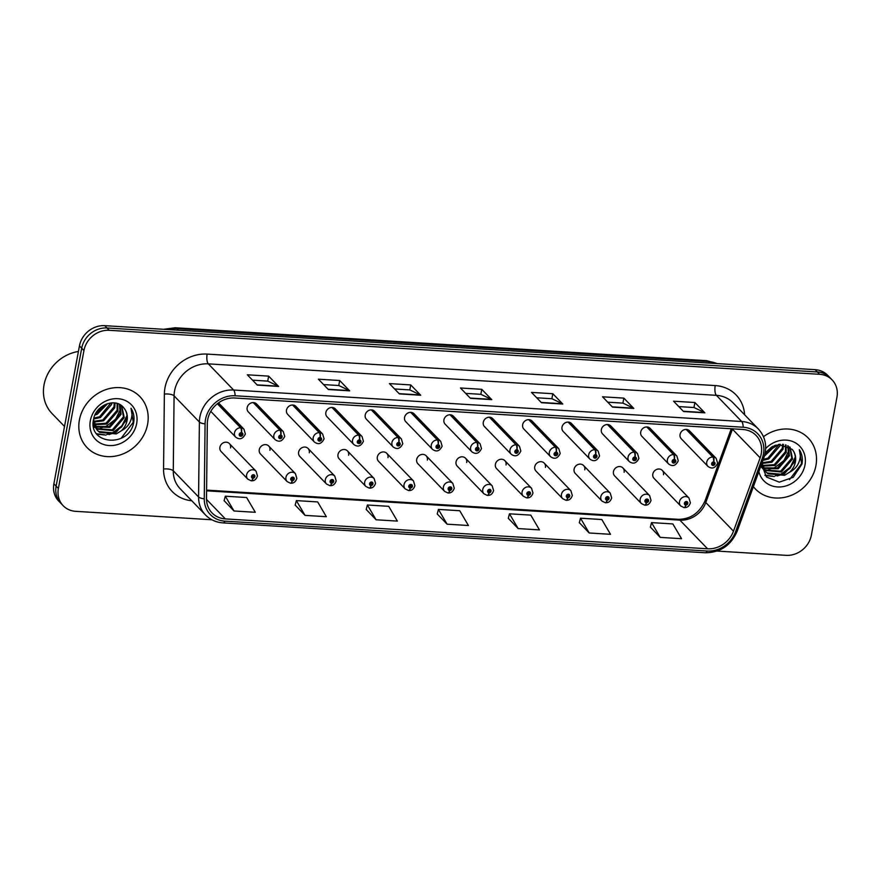 <?xml version="1.0" encoding="UTF-8"?>
<svg xmlns="http://www.w3.org/2000/svg" width="881" height="881" viewBox="0 0 881 881"><rect width="100%" height="100%" fill="white"/><g stroke="black" fill="none" stroke-linecap="round" stroke-linejoin="round"><path stroke-width="1.32" d="M269.927 450.334A5.738 5.066 136 0 0 268.716 446.017A5.738 5.066 136 0 0 263.199 445.004A5.738 5.066 136 0 0 259.267 449.673A5.738 5.066 136 0 0 260.479 453.99L287.173 481.61A5.738 5.066 -44 0 1 285.962 477.293A5.738 5.066 -44 0 1 289.893 472.623A5.738 5.066 -44 0 1 295.421 473.637L296.831 478.427C295.697 481.731 293.747 483.339 290.972 483.24A3.821 1.344 -89 0 0 292.283 480.707A1.916 1.685 136 0 0 292.877 477.117A1.916 1.685 136 0 0 292.129 480.707L292.382 479.627A0.76 0.672 -44 0 1 292.36 478.24A0.76 0.672 -44 0 1 293.252 478.956A0.76 0.672 -44 0 1 292.437 479.627L292.283 480.707M309.286 452.779A5.738 5.066 136 0 0 308.075 448.462A5.738 5.066 136 0 0 302.557 447.438A5.738 5.066 136 0 0 298.626 452.118A5.738 5.066 136 0 0 299.826 456.435L326.532 484.043A5.738 5.066 -44 0 1 325.32 479.727A5.738 5.066 -44 0 1 329.252 475.057A5.738 5.066 -44 0 1 334.769 476.07L336.19 480.872C335.055 484.165 333.106 485.772 330.331 485.684A3.821 1.344 -89 0 0 331.641 483.151A1.916 1.685 136 0 0 332.225 479.55A1.916 1.685 136 0 0 331.487 483.14L331.73 482.061A0.76 0.672 -44 0 1 331.708 480.685A0.76 0.672 -44 0 1 332.611 481.389A0.76 0.672 -44 0 1 331.796 482.072L331.641 483.151M348.634 455.213A5.738 5.066 136 0 0 347.433 450.896A5.738 5.066 136 0 0 341.916 449.883A5.738 5.066 136 0 0 337.985 454.552A5.738 5.066 136 0 0 339.185 458.869L365.879 486.488A5.738 5.066 -44 0 1 364.679 482.171A5.738 5.066 -44 0 1 368.61 477.491A5.738 5.066 -44 0 1 374.128 478.515L375.537 483.306C374.414 486.609 372.454 488.206 369.679 488.118A3.821 1.344 -89 0 0 371 485.585A1.916 1.685 136 0 0 371.584 481.995A1.916 1.685 136 0 0 370.846 485.574L371.088 484.506A0.76 0.672 -44 0 1 371.066 483.118A0.76 0.672 -44 0 1 371.958 483.834A0.76 0.672 -44 0 1 371.154 484.506L371 485.585M387.992 457.646A5.738 5.066 136 0 0 386.781 453.341A5.738 5.066 136 0 0 381.264 452.316A5.738 5.066 136 0 0 377.332 456.997A5.738 5.066 136 0 0 378.544 461.303L405.238 488.922A5.738 5.066 -44 0 1 404.027 484.605A5.738 5.066 -44 0 1 407.958 479.936A5.738 5.066 -44 0 1 413.486 480.949L414.896 485.739C413.762 489.043 411.812 490.651 409.037 490.552A3.821 1.344 -89 0 0 410.348 488.03A1.916 1.685 136 0 0 410.942 484.429A1.916 1.685 136 0 0 410.194 488.019L410.447 486.94A0.76 0.672 -44 0 1 410.425 485.563A0.76 0.672 -44 0 1 411.317 486.268A0.76 0.672 -44 0 1 410.502 486.951L410.348 488.03M427.351 460.091A5.738 5.066 136 0 0 426.14 455.774A5.738 5.066 136 0 0 420.622 454.761A5.738 5.066 136 0 0 416.691 459.43A5.738 5.066 136 0 0 417.891 463.747L444.597 491.356A5.738 5.066 -44 0 1 443.385 487.039A5.738 5.066 -44 0 1 447.317 482.37A5.738 5.066 -44 0 1 452.834 483.383L454.255 488.184C453.12 491.477 451.171 493.085 448.396 492.997A3.821 1.344 -89 0 0 449.706 490.464A1.916 1.685 136 0 0 450.29 486.863A1.916 1.685 136 0 0 449.552 490.453L449.795 489.384A0.76 0.672 -44 0 1 449.773 487.997A0.76 0.672 -44 0 1 450.676 488.713A0.76 0.672 -44 0 1 449.861 489.384L449.706 490.464M466.699 462.525A5.738 5.066 136 0 0 465.498 458.208A5.738 5.066 136 0 0 459.981 457.195A5.738 5.066 136 0 0 456.05 461.864A5.738 5.066 136 0 0 457.25 466.181L483.944 493.8A5.738 5.066 -44 0 1 482.744 489.484A5.738 5.066 -44 0 1 486.675 484.803A5.738 5.066 -44 0 1 492.193 485.827L493.602 490.618C492.479 493.922 490.519 495.518 487.744 495.43A3.821 1.344 -89 0 0 489.065 492.897A1.916 1.685 136 0 0 489.649 489.307A1.916 1.685 136 0 0 488.911 492.886L489.153 491.818A0.76 0.672 -44 0 1 489.131 490.431A0.76 0.672 -44 0 1 490.023 491.146A0.76 0.672 -44 0 1 489.219 491.818L489.065 492.897M506.057 464.97A5.738 5.066 136 0 0 504.857 460.653A5.738 5.066 136 0 0 499.329 459.629A5.738 5.066 136 0 0 495.397 464.309A5.738 5.066 136 0 0 496.609 468.626L523.303 496.234A5.738 5.066 -44 0 1 522.103 491.917A5.738 5.066 -44 0 1 526.023 487.248A5.738 5.066 -44 0 1 531.551 488.261L532.961 493.052C531.827 496.355 529.877 497.963 527.102 497.875A3.821 1.344 -89 0 0 528.413 495.342A1.916 1.685 136 0 0 529.007 491.741A1.916 1.685 136 0 0 528.259 495.331L528.512 494.252A0.76 0.672 -44 0 1 528.49 492.875A0.76 0.672 -44 0 1 529.382 493.58A0.76 0.672 -44 0 1 528.567 494.263L528.413 495.342M545.416 467.404A5.738 5.066 136 0 0 544.205 463.087A5.738 5.066 136 0 0 538.687 462.073A5.738 5.066 136 0 0 534.756 466.743A5.738 5.066 136 0 0 535.956 471.06L562.662 498.668A5.738 5.066 -44 0 1 561.45 494.362A5.738 5.066 -44 0 1 565.382 489.682A5.738 5.066 -44 0 1 570.899 490.706L572.32 495.496C571.185 498.789 569.236 500.397 566.461 500.309A3.821 1.344 -89 0 0 567.771 497.776A1.916 1.685 136 0 0 568.366 494.186A1.916 1.685 136 0 0 567.617 497.765L567.86 496.697A0.76 0.672 -44 0 1 567.838 495.309A0.76 0.672 -44 0 1 568.741 496.025A0.76 0.672 -44 0 1 567.926 496.697L567.771 497.776M584.764 469.837A5.738 5.066 136 0 0 583.563 465.52A5.738 5.066 136 0 0 578.046 464.507A5.738 5.066 136 0 0 574.115 469.177A5.738 5.066 136 0 0 575.315 473.493L602.009 501.113A5.738 5.066 -44 0 1 600.809 496.796A5.738 5.066 -44 0 1 604.74 492.127A5.738 5.066 -44 0 1 610.258 493.14L611.667 497.93C610.544 501.234 608.595 502.842 605.809 502.743A3.821 1.344 -89 0 0 607.13 500.21A1.916 1.685 136 0 0 607.714 496.62A1.916 1.685 136 0 0 606.976 500.21L607.218 499.131A0.76 0.672 -44 0 1 607.196 497.743A0.76 0.672 -44 0 1 608.088 498.459A0.76 0.672 -44 0 1 607.284 499.131L607.13 500.21M624.122 472.282A5.738 5.066 136 0 0 622.922 467.965A5.738 5.066 136 0 0 617.394 466.941A5.738 5.066 136 0 0 613.462 471.621A5.738 5.066 136 0 0 614.674 475.938L641.368 503.547A5.738 5.066 -44 0 1 640.168 499.23A5.738 5.066 -44 0 1 644.099 494.56A5.738 5.066 -44 0 1 649.616 495.574L651.026 500.375C649.903 503.668 647.942 505.276 645.167 505.187A3.821 1.344 -89 0 0 646.489 502.655A1.916 1.685 136 0 0 647.072 499.053A1.916 1.685 136 0 0 646.324 502.644L646.577 501.564A0.76 0.672 -44 0 1 646.555 500.188A0.76 0.672 -44 0 1 647.447 500.893A0.76 0.672 -44 0 1 646.632 501.575L646.489 502.655M663.481 474.716A5.738 5.066 136 0 0 662.27 470.399A5.738 5.066 136 0 0 656.752 469.386A5.738 5.066 136 0 0 652.821 474.055A5.738 5.066 136 0 0 654.021 478.372L680.727 505.991A5.738 5.066 -44 0 1 679.515 501.674A5.738 5.066 -44 0 1 683.447 496.994A5.738 5.066 -44 0 1 688.964 498.018L690.385 502.809C689.25 506.112 687.301 507.709 684.526 507.621A3.821 1.344 -89 0 0 685.836 505.088A1.916 1.685 136 0 0 686.431 501.498A1.916 1.685 136 0 0 685.682 505.077L685.925 504.009A0.76 0.672 -44 0 1 685.903 502.622A0.76 0.672 -44 0 1 686.806 503.337A0.76 0.672 -44 0 1 685.991 504.009L685.836 505.088M230.569 447.9A5.738 5.066 136 0 0 229.368 443.584A5.738 5.066 136 0 0 223.84 442.57A5.738 5.066 136 0 0 219.92 447.24A5.738 5.066 136 0 0 221.12 451.557L247.814 479.165A5.738 5.066 -44 0 1 246.614 474.859A5.738 5.066 -44 0 1 250.545 470.179A5.738 5.066 -44 0 1 256.063 471.203L257.472 475.993C256.349 479.286 254.389 480.894 251.614 480.806A3.821 1.344 -89 0 0 252.935 478.273A1.916 1.685 136 0 0 253.519 474.683A1.916 1.685 136 0 0 252.781 478.262L253.023 477.194A0.76 0.672 -44 0 1 253.001 475.806A0.76 0.672 -44 0 1 253.893 476.522A0.76 0.672 -44 0 1 253.089 477.194L252.935 478.273M280.841 435.104A3.821 1.443 -83.9 0 0 280.411 430.225A5.738 5.066 -44 0 1 283.297 431.613L256.602 403.994A5.738 5.066 136 0 0 251.085 402.98A5.738 5.066 136 0 0 247.154 407.65A5.738 5.066 136 0 0 248.365 411.967L275.059 439.586A5.738 5.066 -44 0 1 273.848 435.269A5.738 5.066 -44 0 1 279.949 430.203A3.821 1.344 91 0 1 280.687 435.093A1.916 1.685 136 0 0 280.092 438.683A1.916 1.685 136 0 0 280.841 435.104L280.587 436.172A0.76 0.672 -44 0 1 280.61 437.56A0.76 0.672 -44 0 1 279.718 436.844A0.76 0.672 -44 0 1 280.532 436.172L280.687 435.093M320.188 437.538A3.821 1.443 -83.9 0 0 319.759 432.67A5.738 5.066 -44 0 1 322.655 434.047L295.961 406.438A5.738 5.066 136 0 0 290.444 405.414A5.738 5.066 136 0 0 286.512 410.094A5.738 5.066 136 0 0 287.713 414.411L314.407 442.02A5.738 5.066 -44 0 1 313.207 437.703A5.738 5.066 -44 0 1 319.296 432.637A3.821 1.344 91 0 1 320.034 437.527A1.916 1.685 136 0 0 319.451 441.128A1.916 1.685 136 0 0 320.188 437.538L319.946 438.606A0.76 0.672 -44 0 1 319.968 439.993A0.76 0.672 -44 0 1 319.076 439.278A0.76 0.672 -44 0 1 319.88 438.606L320.034 437.527M359.547 439.971A3.821 1.443 -83.9 0 0 359.118 435.104A5.738 5.066 -44 0 1 362.014 436.491L335.32 408.872A5.738 5.066 136 0 0 329.791 407.859A5.738 5.066 136 0 0 325.86 412.528A5.738 5.066 136 0 0 327.071 416.845L353.766 444.465A5.738 5.066 -44 0 1 352.565 440.148A5.738 5.066 -44 0 1 358.655 435.082A3.821 1.344 91 0 1 359.393 439.96A1.916 1.685 136 0 0 358.809 443.561A1.916 1.685 136 0 0 359.547 439.971L359.305 441.051A0.76 0.672 -44 0 1 359.327 442.427A0.76 0.672 -44 0 1 358.424 441.722A0.76 0.672 -44 0 1 359.239 441.04L359.393 439.96M398.906 442.416A3.821 1.443 -83.9 0 0 398.476 437.549A5.738 5.066 -44 0 1 401.373 438.925L374.667 411.317A5.738 5.066 136 0 0 369.15 410.293A5.738 5.066 136 0 0 365.219 414.973A5.738 5.066 136 0 0 366.43 419.279L393.124 446.898A5.738 5.066 -44 0 1 391.913 442.581A5.738 5.066 -44 0 1 398.014 437.516A3.821 1.344 91 0 1 398.752 442.405A1.916 1.685 136 0 0 398.157 445.995A1.916 1.685 136 0 0 398.906 442.416L398.653 443.484A0.76 0.672 -44 0 1 398.675 444.872A0.76 0.672 -44 0 1 397.783 444.156A0.76 0.672 -44 0 1 398.597 443.484L398.752 442.405M438.253 444.85A3.821 1.443 -83.9 0 0 437.835 439.982A5.738 5.066 -44 0 1 440.72 441.359L414.026 413.751A5.738 5.066 136 0 0 408.509 412.737A5.738 5.066 136 0 0 404.577 417.407A5.738 5.066 136 0 0 405.778 421.724L432.472 449.332A5.738 5.066 -44 0 1 431.272 445.015A5.738 5.066 -44 0 1 437.361 439.949A3.821 1.344 91 0 1 438.099 444.839A1.916 1.685 136 0 0 437.516 448.44A1.916 1.685 136 0 0 438.253 444.85L438.011 445.929A0.76 0.672 -44 0 1 438.033 447.306A0.76 0.672 -44 0 1 437.141 446.601A0.76 0.672 -44 0 1 437.945 445.918L438.099 444.839M477.612 447.284A3.821 1.443 -83.9 0 0 477.183 442.416A5.738 5.066 -44 0 1 480.079 443.804L453.385 416.184A5.738 5.066 136 0 0 447.856 415.171A5.738 5.066 136 0 0 443.936 419.841A5.738 5.066 136 0 0 445.136 424.157L471.831 451.777A5.738 5.066 -44 0 1 470.63 447.46A5.738 5.066 -44 0 1 476.72 442.394A3.821 1.344 91 0 1 477.458 447.284A1.916 1.685 136 0 0 476.874 450.874A1.916 1.685 136 0 0 477.612 447.284L477.37 448.363A0.76 0.672 -44 0 1 477.392 449.75A0.76 0.672 -44 0 1 476.489 449.035A0.76 0.672 -44 0 1 477.304 448.363L477.458 447.284M516.971 449.728A3.821 1.443 -83.9 0 0 516.541 444.861A5.738 5.066 -44 0 1 519.438 446.238L492.732 418.629A5.738 5.066 136 0 0 487.215 417.605A5.738 5.066 136 0 0 483.284 422.285A5.738 5.066 136 0 0 484.495 426.602L511.189 454.211A5.738 5.066 -44 0 1 509.978 449.894A5.738 5.066 -44 0 1 516.079 444.828A3.821 1.344 91 0 1 516.817 449.717A1.916 1.685 136 0 0 516.222 453.308A1.916 1.685 136 0 0 516.971 449.728L516.718 450.797A0.76 0.672 -44 0 1 516.74 452.184A0.76 0.672 -44 0 1 515.848 451.468A0.76 0.672 -44 0 1 516.662 450.797L516.817 449.717M556.318 452.162A3.821 1.443 -83.9 0 0 555.9 447.295A5.738 5.066 -44 0 1 558.785 448.682L532.091 421.063A5.738 5.066 136 0 0 526.574 420.05A5.738 5.066 136 0 0 522.642 424.719A5.738 5.066 136 0 0 523.843 429.036L550.548 456.644A5.738 5.066 -44 0 1 549.337 452.338A5.738 5.066 -44 0 1 555.426 447.262A3.821 1.344 91 0 1 556.164 452.151A1.916 1.685 136 0 0 555.581 455.752A1.916 1.685 136 0 0 556.318 452.162L556.076 453.241A0.76 0.672 -44 0 1 556.098 454.618A0.76 0.672 -44 0 1 555.206 453.913A0.76 0.672 -44 0 1 556.01 453.23L556.164 452.151M595.677 454.607A3.821 1.443 -83.9 0 0 595.248 449.728A5.738 5.066 -44 0 1 598.144 451.116L571.45 423.497A5.738 5.066 136 0 0 565.932 422.484A5.738 5.066 136 0 0 562.001 427.153A5.738 5.066 136 0 0 563.201 431.47L589.896 459.089A5.738 5.066 -44 0 1 588.695 454.772A5.738 5.066 -44 0 1 594.785 449.706A3.821 1.344 91 0 1 595.523 454.596A1.916 1.685 136 0 0 594.939 458.186A1.916 1.685 136 0 0 595.677 454.607L595.435 455.675A0.76 0.672 -44 0 1 595.457 457.063A0.76 0.672 -44 0 1 594.554 456.347A0.76 0.672 -44 0 1 595.369 455.675L595.523 454.596M635.036 457.041A3.821 1.443 -83.9 0 0 634.606 452.173A5.738 5.066 -44 0 1 637.503 453.55L610.797 425.941A5.738 5.066 136 0 0 605.28 424.917A5.738 5.066 136 0 0 601.349 429.598A5.738 5.066 136 0 0 602.56 433.915L629.254 461.523A5.738 5.066 -44 0 1 628.043 457.206A5.738 5.066 -44 0 1 634.144 452.14A3.821 1.344 91 0 1 634.882 457.03A1.916 1.685 136 0 0 634.287 460.631A1.916 1.685 136 0 0 635.036 457.041L634.783 458.109A0.76 0.672 -44 0 1 634.805 459.497A0.76 0.672 -44 0 1 633.913 458.781A0.76 0.672 -44 0 1 634.727 458.109L634.882 457.03M674.383 459.475A3.821 1.443 -83.9 0 0 673.965 454.607A5.738 5.066 -44 0 1 676.85 455.995L650.156 428.375A5.738 5.066 136 0 0 644.639 427.362A5.738 5.066 136 0 0 640.707 432.031A5.738 5.066 136 0 0 641.908 436.348L668.613 463.968A5.738 5.066 -44 0 1 667.402 459.651A5.738 5.066 -44 0 1 673.491 454.585A3.821 1.344 91 0 1 674.229 459.464A1.916 1.685 136 0 0 673.646 463.065A1.916 1.685 136 0 0 674.383 459.475L674.141 460.554A0.76 0.672 -44 0 1 674.163 461.93A0.76 0.672 -44 0 1 673.271 461.226A0.76 0.672 -44 0 1 674.086 460.543L674.229 459.464M713.742 461.919A3.821 1.443 -83.9 0 0 713.313 457.052A5.738 5.066 -44 0 1 716.209 458.428L689.515 430.82A5.738 5.066 136 0 0 683.997 429.796A5.738 5.066 136 0 0 680.066 434.476A5.738 5.066 136 0 0 681.266 438.782L707.961 466.401A5.738 5.066 -44 0 1 706.76 462.085A5.738 5.066 -44 0 1 712.85 457.019A3.821 1.344 91 0 1 713.588 461.908A1.916 1.685 136 0 0 713.004 465.498A1.916 1.685 136 0 0 713.742 461.919L713.5 462.988A0.76 0.672 -44 0 1 713.522 464.375A0.76 0.672 -44 0 1 712.619 463.659A0.76 0.672 -44 0 1 713.434 462.988L713.588 461.908M79.4 420.006A36.705 32.41 136 0 0 87.12 447.636A36.705 32.41 136 0 0 122.437 454.144A36.705 32.41 136 0 0 147.601 424.235A36.705 32.41 136 0 0 139.892 396.615A36.705 32.41 136 0 0 104.564 390.096A36.705 32.41 136 0 0 79.4 420.006A36.705 32.41 136 0 0 87.12 447.636A36.705 32.41 136 0 0 122.437 454.144A36.705 32.41 136 0 0 147.601 424.235A36.705 32.41 136 0 0 139.892 396.615A36.705 32.41 136 0 0 104.564 390.096A36.705 32.41 136 0 0 79.4 420.006M753.387 486.653A36.705 32.41 136 0 0 755.446 489.032A36.705 32.41 136 0 0 790.775 495.54A36.705 32.41 136 0 0 815.927 465.631A36.705 32.41 136 0 0 808.218 438.011A36.705 32.41 136 0 0 763.475 436.69A36.705 32.41 136 0 1 808.218 438.011A36.705 32.41 136 0 1 815.927 465.631A36.705 32.41 136 0 1 790.775 495.54A36.705 32.41 136 0 1 755.446 489.032A36.705 32.41 136 0 1 753.387 486.653M207.707 419.576A24.47 21.607 -44 0 1 234.698 398.003L742.771 429.465A24.47 21.607 -44 0 1 756.096 435.456A24.47 21.607 -44 0 1 760.16 457.834L733.488 531.177A24.47 21.607 -44 0 1 707.575 548.786L225.371 518.909A24.47 21.607 -44 0 1 212.035 512.929A24.47 21.607 -44 0 1 206.506 498.525L207.31 423.596A24.47 21.607 -44 0 1 207.707 419.576M205.504 419.444A26.837 23.699 136 0 0 205.075 423.849L204.26 498.778A26.837 23.699 136 0 0 224.952 521.145L707.168 551.01A26.837 23.699 136 0 0 735.591 531.695L762.252 458.362A26.837 23.699 136 0 0 743.179 427.241L235.117 395.767A26.837 23.699 136 0 0 205.504 419.444M63.201 505.727L58.708 501.08A22.939 20.252 136 0 1 53.884 483.823L79.455 345.892A22.939 20.252 136 0 1 104.762 325.662L815.145 369.668A22.939 20.252 136 0 1 827.644 375.273L829.88 377.597A22.939 20.252 136 0 0 817.392 371.98L107.008 327.985A22.939 20.252 136 0 0 81.702 348.215L56.131 486.147A22.939 20.252 136 0 0 60.954 503.403A22.939 20.252 136 0 1 56.131 486.147L81.702 348.215A22.939 20.252 136 0 1 107.008 327.985L817.392 371.98A22.939 20.252 136 0 1 829.88 377.597L832.127 379.92A22.939 20.252 136 0 0 819.638 374.304L109.255 330.298A22.939 20.252 136 0 0 83.948 350.539L58.377 488.47A22.939 20.252 136 0 0 63.201 505.727A22.939 20.252 136 0 0 75.7 511.332L211.881 519.768M678.777 406.582L694.019 407.529L704.503 412.572A6.112 2.236 93.5 0 1 704.866 412.837L694.889 402.518L673.569 401.196L683.557 411.526L704.866 412.837M693.953 407.518L694.889 402.518M607.736 402.177L622.977 403.124L633.461 408.167A6.112 2.236 93.5 0 1 633.824 408.443L623.847 398.113L602.538 396.802L612.515 407.121L633.824 408.443M622.922 403.124L623.847 398.113M536.694 397.783L551.935 398.719L562.419 403.773A6.112 2.236 93.5 0 1 562.783 404.038L552.805 393.719L531.496 392.397L541.474 402.716L562.783 404.038M551.88 398.719L552.805 393.719M252.55 380.174L267.791 381.121L278.275 386.164A6.112 2.236 93.5 0 1 278.638 386.44L268.65 376.121L247.341 374.799L257.318 385.118L278.638 386.44M267.725 381.121L268.65 376.121M323.58 384.579L338.822 385.526L349.305 390.569A6.112 2.236 93.5 0 1 349.669 390.845L339.692 380.515L318.382 379.193L328.36 389.523L349.669 390.845M338.767 385.515L339.692 380.515M394.622 388.973L409.863 389.92L420.347 394.963A6.112 2.236 93.5 0 1 420.711 395.239L410.733 384.92L389.424 383.598L399.401 393.917L420.711 395.239M409.808 389.92L410.733 384.92M465.664 393.378L480.905 394.325L491.389 399.368A6.112 2.236 93.5 0 1 491.752 399.644L481.764 389.314L460.455 387.992L470.443 398.322L491.752 399.644M480.839 394.314L481.764 389.314M717.101 551.066L786.083 555.338A22.939 20.252 136 0 0 811.39 535.108L836.95 397.177A22.939 20.252 136 0 0 832.127 379.92M579.335 522.664L589.191 532.983L610.5 534.304L601.822 519.526L580.502 518.204L579.302 522.763M650.365 527.069L660.221 537.388L681.542 538.698L672.853 523.931L651.544 522.609L650.343 527.168M366.221 509.471L376.077 519.779L397.386 521.1L388.708 506.322L367.388 505L366.188 509.559M295.179 505.066L305.035 515.385L326.344 516.695L317.667 501.928L296.357 500.606L295.157 505.165M224.137 500.661L233.994 510.98L255.303 512.302L246.625 497.523L225.316 496.201L224.115 500.76M508.293 518.27L518.149 528.578L539.458 529.899L530.78 515.121L509.471 513.81L508.271 518.358M447.108 524.184L468.417 525.505L459.739 510.727L438.43 509.405L437.229 513.964L447.108 524.184L438.43 509.405M376.077 519.779L367.388 505M305.035 515.385L296.357 500.606M233.994 510.98L225.316 496.201M518.149 528.578L509.471 513.81M589.191 532.983L580.502 518.204M660.221 537.388L651.544 522.609M217.365 403.74L240.59 427.759A3.821 1.344 91 0 1 241.328 432.648A1.916 1.685 136 0 0 240.733 436.249A1.916 1.685 136 0 0 241.482 432.659L241.24 433.738A0.76 0.672 -44 0 1 241.262 435.115A0.76 0.672 -44 0 1 240.359 434.41A0.76 0.672 -44 0 1 241.174 433.727L241.328 432.648M241.482 432.659A3.821 1.443 -83.9 0 0 241.053 427.792A5.738 5.066 -44 0 1 243.949 429.179L218.521 402.87M217.618 403.553L241.053 427.792M252.462 476.61L253.023 477.194M252.781 478.262A3.821 1.443 96.1 0 1 251.118 480.773L247.814 479.165M252.462 476.555L253.089 477.194M253.243 402.584L279.949 430.203M253.717 402.617L280.411 430.225M292.602 405.029L319.296 432.637M293.065 405.051L319.759 432.67M331.961 407.463L358.655 435.082M332.423 407.496L359.118 435.104M371.308 409.896L398.014 437.516M371.782 409.929L398.476 437.549M291.82 479.055L292.382 479.627M292.129 480.707A3.821 1.443 96.1 0 1 290.477 483.217L287.173 481.61M291.82 478.989L292.437 479.627M331.179 481.489L331.73 482.061M331.487 483.14A3.821 1.443 96.1 0 1 329.835 485.651L326.532 484.043M331.179 481.422L331.796 482.072M370.527 483.933L371.088 484.506M370.846 485.574A3.821 1.443 96.1 0 1 369.183 488.085L365.879 486.488M370.527 483.867L371.154 484.506M78.42 351.475A38.235 33.753 136 0 0 44.05 384.821A38.235 33.753 136 0 0 52.078 413.596L64.522 426.459M107.702 403.586L97.24 414.257L94.95 415.072M106.359 404.049L95.566 413.795M111.854 402.837L111.579 404.511L100.412 417.539L93.639 419.015M110.94 402.914L99.619 416.713L93.849 418.145M115.059 402.969L114.75 407.793L103.584 420.81L93.661 422.065M114.31 402.881L113.957 406.978L102.791 419.995L93.584 421.349M117.702 403.619L117.911 411.075L106.755 424.091L94.234 424.675M117.085 403.421L117.118 410.249L105.962 423.276L94.058 424.058M119.937 404.621L121.082 414.345L109.916 427.373L95.148 426.977M94.63 426.679L93.353 425.842M119.42 404.346L120.29 413.53L109.123 426.547L94.895 426.426M94.355 426.151L93.309 425.534M121.743 405.833L124.254 417.627L113.087 430.644L96.348 428.992M94.641 427.472L93.364 425.975M121.347 405.535L123.461 416.812L112.294 429.829L96.018 428.507M123.803 407.925C116.138 397.133 95.82 404.82 93.606 419.169C87.505 444.498 127.899 447.977 133.405 423.827L133.659 422.616C134.595 417.286 133.703 412.495 131.005 408.255C132.535 412.462 132.293 416.9 130.3 421.559C128.516 425.512 125.543 428.573 121.38 430.743A17.29 15.263 136 0 0 127.062 420.534A17.29 15.263 136 0 0 123.803 407.925C126.655 411.361 127.602 415.414 126.633 420.083L115.466 433.111L98.881 431.569L97.417 430.335M121.38 430.743L116.259 433.926L99.674 432.384L97.802 430.754L93.518 419.576M97.009 429.939L93.177 422.88M90.336 420.689A24.932 22.014 136 0 0 109.156 445.544A24.932 22.014 136 0 0 136.665 423.563A24.932 22.014 136 0 0 117.845 398.697A24.932 22.014 136 0 0 90.336 420.689M131.005 408.255L133.295 422.23L121.182 438.242M126.963 415.634L121.919 425.82L112.559 432.824L106.843 434.52M104.575 434.774L96.558 433.771M120.631 409.07L115.587 419.268L106.216 426.272L100.5 427.968M103.451 405.491L97.207 411.185M126.974 417.583L121.754 426.878L112.955 433.232L108.991 434.575M105.951 435.104L96.844 434.146M104.641 404.831L96.436 412.308M776.04 444.982L764.433 456.105M774.685 445.456L764.785 454.838M780.181 444.233L779.905 445.918L768.739 458.935L762.946 460.367M779.267 444.31L767.946 458.12L763.287 459.419M783.385 444.376L783.077 449.2L771.91 462.217L761.988 463.461M782.636 444.288L782.284 448.374L771.117 461.391L762.076 462.767M786.028 445.026L786.237 452.471L775.082 465.487L762.561 466.082M785.412 444.817L785.456 451.656L774.289 464.672L762.384 465.454M788.275 446.028L789.409 455.752L778.242 468.769L763.475 468.373M762.957 468.086L761.68 467.238M787.746 445.742L788.616 454.926L777.46 467.954L763.221 467.822M762.682 467.558L761.636 466.941M790.07 447.24L792.581 459.023L781.414 472.051L764.675 470.388M762.968 468.879L761.702 467.382M789.684 446.942L791.788 458.208L780.621 471.225L764.345 469.914M761.503 464.331L766.525 477.062L779.289 482.149L793.197 477.304L801.996 464.012C802.921 458.682 802.029 453.902 799.331 449.651C800.862 453.869 800.62 458.296 798.627 462.954C796.842 466.919 793.869 469.98 789.706 472.139A17.29 15.263 136 0 0 795.389 461.941A17.29 15.263 136 0 0 792.129 449.321C794.981 452.757 795.928 456.81 794.959 461.49L783.793 474.507L767.208 472.965L765.743 471.742M789.706 472.139L784.586 475.322L768.001 473.78L766.129 472.15L761.944 463.109M765.336 471.335L761.514 464.309M758.86 471.588A24.932 22.014 136 0 0 782.317 486.741A24.932 22.014 136 0 0 804.992 464.959A24.932 22.014 136 0 0 793.131 441.7A24.932 22.014 136 0 0 765.677 448.561M792.129 449.321L778.738 444.376L765.16 453.109M799.331 449.651L801.622 463.626L789.508 479.638M795.29 457.03L790.257 467.216L780.885 474.22L775.17 475.916M772.901 476.169L764.884 475.178M788.958 450.477L783.914 460.664L774.553 467.668L768.838 469.364M771.778 446.887L765.534 452.592M795.301 458.99L790.081 468.285L781.282 474.628L777.317 475.971M774.278 476.5L765.171 475.553M772.967 446.238L765.082 453.528M410.667 412.341L437.361 439.949M411.13 412.363L437.835 439.982M450.026 414.775L476.72 442.394M450.488 414.808L477.183 442.416M489.384 417.22L516.079 444.828M489.847 417.242L516.541 444.861M409.885 486.367L410.447 486.94M410.194 488.019A3.821 1.443 96.1 0 1 408.542 490.53L405.238 488.922M409.885 486.301L410.502 486.951M449.244 488.801L449.795 489.384M449.552 490.453A3.821 1.443 96.1 0 1 447.9 492.964L444.597 491.356M449.244 488.746L449.861 489.384M488.592 491.246L489.153 491.818M488.911 492.886A3.821 1.443 96.1 0 1 487.248 495.397L483.944 493.8M488.592 491.18L489.219 491.818M528.732 419.653L555.426 447.262M529.195 419.686L555.9 447.295M568.091 422.087L594.785 449.706M568.553 422.12L595.248 449.728M607.45 424.532L634.144 452.14M607.912 424.554L634.606 452.173M646.797 426.966L673.491 454.585M647.26 426.999L673.965 454.607M686.156 429.399L712.85 457.019M686.618 429.432L713.313 457.052M527.95 493.679L528.512 494.252M528.259 495.331A3.821 1.443 96.1 0 1 526.607 497.842L523.303 496.234M527.95 493.613L528.567 494.263M567.309 496.113L567.86 496.697M567.617 497.765A3.821 1.443 96.1 0 1 565.965 500.276L562.662 498.668M567.309 496.058L567.926 496.697M606.668 498.558L607.218 499.131M606.976 500.21A3.821 1.443 96.1 0 1 605.324 502.721L602.009 501.113M606.657 498.492L607.284 499.131M646.015 500.992L646.577 501.564M646.324 502.644A3.821 1.443 96.1 0 1 644.672 505.154L641.368 503.547M646.015 500.926L646.632 501.575M685.374 503.436L685.925 504.009M685.682 505.077A3.821 1.443 96.1 0 1 684.03 507.588L680.727 505.991M685.374 503.37L685.991 504.009M760.16 457.834L732.463 429.19A24.47 21.607 136 0 0 732.585 428.838M707.575 548.786L679.89 520.142A24.47 21.607 136 0 0 705.791 502.533L732.463 429.19A13.766 3.128 -160 0 1 732.122 428.816M191.783 500.771A38.235 33.753 -44 0 1 163.558 469.022L164.362 394.093A38.235 33.753 -44 0 1 207.156 354.096L715.229 385.57A7.643 2.797 -86.5 0 0 716.385 395.338L208.323 363.864A30.582 27.003 136 0 0 174.581 390.834A30.582 27.003 136 0 0 174.086 395.855L173.271 470.795A30.582 27.003 136 0 0 180.198 488.79L205.493 514.967A30.582 27.003 -44 0 1 198.577 496.961A7.643 2.709 0.6 0 0 204.26 498.778M715.229 385.57A38.235 33.753 -44 0 1 744.632 414.797M733.047 402.815A30.582 27.003 136 0 0 716.385 395.338L741.692 421.503A30.582 27.003 -44 0 1 758.354 428.981L733.047 402.815M163.558 469.022A7.643 2.709 -179.4 0 1 173.271 470.795L198.577 496.961L199.392 422.021A30.582 27.003 -44 0 1 199.877 417.01A30.582 27.003 -44 0 1 233.619 390.03A7.643 2.797 93.5 0 1 235.117 395.767M205.075 423.849A7.643 2.709 0.6 0 1 199.392 422.021L174.086 395.855A7.643 2.709 -179.4 0 0 164.362 394.093M205.493 514.967C210.229 519.746 216.065 522.389 223.014 522.885A7.643 2.797 -86.5 0 0 224.952 521.145M707.168 551.01A7.643 2.797 93.5 0 1 705.229 552.761C720.306 552.651 730.955 545.471 737.177 531.232L763.838 457.9C767.472 446.799 765.644 437.163 758.354 428.981M735.591 531.695A7.643 1.74 20 0 0 737.177 531.232M762.252 458.362A7.643 1.74 20 0 0 763.838 457.9M743.179 427.241A7.643 2.797 -86.5 0 0 741.692 421.503L233.619 390.03L208.323 363.864A7.643 2.797 -86.5 0 1 207.156 354.096M819.638 374.304L815.145 369.668M109.255 330.298L104.762 325.662M83.948 350.539L79.455 345.892M58.377 488.47L53.884 483.823M733.488 531.177L705.791 502.533A13.766 3.128 -160 0 1 705.031 500.849L731.252 428.761M225.371 518.909L206.506 499.406M206.583 490.816L679.89 520.142A13.766 5.033 -86.5 0 0 678.337 519.327C690.462 519.25 699.36 513.094 705.031 500.849M491.389 399.368L470.179 398.058M420.347 394.963L399.148 393.653M349.305 390.569L328.106 389.259M278.275 386.164L257.065 384.854M562.419 403.773L541.22 402.452M633.461 408.167L612.262 406.857M704.503 412.572L683.293 411.262M716.947 363.578A30.582 27.003 136 0 0 708.269 361.562L176.905 328.646A30.582 27.003 136 0 0 167.687 329.56M178.425 330.221L176.905 328.646A15.296 5.583 -86.5 0 0 175.187 327.754L706.551 360.67L717.541 363.622M706.551 360.67A15.296 5.583 -86.5 0 1 708.269 361.562L709.789 363.137M210.779 411.372L235.701 437.141A5.738 5.066 -44 0 1 234.5 432.835A5.738 5.066 -44 0 1 240.59 427.759M223.014 522.885L705.229 552.761M206.595 490.111L678.337 519.327M163.646 329.307L175.187 327.754M235.701 437.141C239.687 440.048 242.903 438.991 245.359 433.97L243.949 429.179M229.368 443.584L256.063 471.203M275.059 439.586C279.046 442.482 282.261 441.425 284.717 436.403L283.297 431.613M314.407 442.02C318.393 444.927 321.62 443.859 324.065 438.848L322.655 434.047M353.766 444.465C357.752 447.361 360.968 446.304 363.424 441.282L362.014 436.491M393.124 446.898C397.111 449.795 400.326 448.737 402.782 443.716L401.373 438.925M268.716 446.017L295.421 473.637M308.075 448.462L334.769 476.07M347.433 450.896L374.128 478.515M432.472 449.332C436.458 452.239 439.685 451.171 442.13 446.16L440.72 441.359M471.831 451.777C475.817 454.673 479.033 453.616 481.489 448.594L480.079 443.804M511.189 454.211C515.176 457.107 518.391 456.05 520.847 451.028L519.438 446.238M386.781 453.341L413.486 480.949M426.14 455.774L452.834 483.383M465.498 458.208L492.193 485.827M550.548 456.644C554.534 459.552 557.75 458.494 560.206 453.473L558.785 448.682M589.896 459.089C593.882 461.985 597.109 460.928 599.554 455.906L598.144 451.116M629.254 461.523C633.241 464.43 636.456 463.362 638.912 458.351L637.503 453.55M668.613 463.968C672.599 466.864 675.815 465.807 678.271 460.785L676.85 455.995M707.961 466.401C711.947 469.298 715.174 468.24 717.619 463.219L716.209 458.428M504.857 460.653L531.551 488.261M544.205 463.087L570.899 490.706M583.563 465.52L610.258 493.14M622.922 467.965L649.616 495.574M662.27 470.399L688.964 498.018"/></g></svg>
